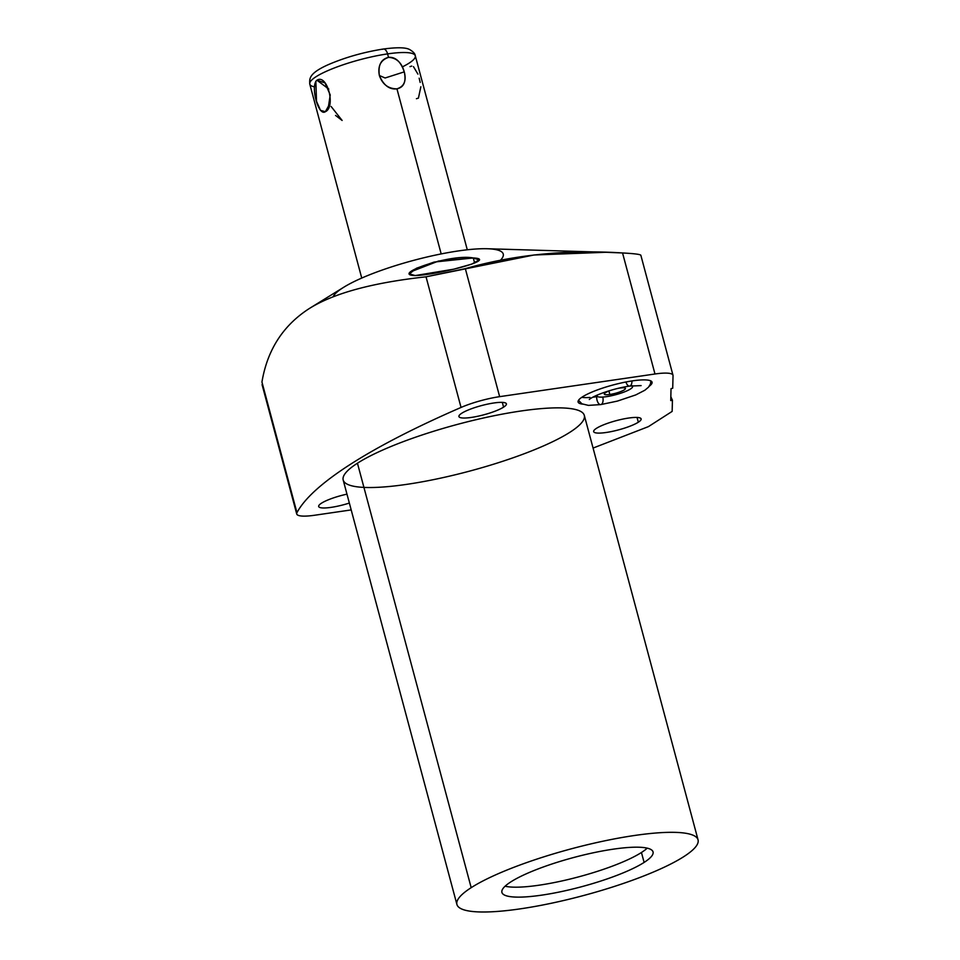 <?xml version="1.0" encoding="UTF-8"?>
<svg xmlns="http://www.w3.org/2000/svg" width="960" height="960" viewBox="0 0 960 960"><rect width="100%" height="100%" fill="white"/><g stroke="black" fill="none" stroke-linecap="round" stroke-linejoin="round"><path stroke-width="1.44" d="M333.168 296.64A88.284 17.076 165 0 1 433.956 255.432A88.284 17.076 165 0 1 500.496 260.196A88.284 17.076 165 0 0 449.412 252.384A88.284 17.076 165 0 0 342.792 287.856M640.812 255.348C640.896 254.424 634.812 253.632 622.548 252.96L605.82 252.276L534 255L426.036 276.816C372.312 282.708 333.288 293.352 308.94 308.772C282.984 325.608 267.312 350.028 261.948 382.032C267.312 350.028 282.984 325.608 308.94 308.772C333.288 293.352 372.312 282.708 426.036 276.816L465.336 268.632C514.632 254.64 567.036 249.42 622.548 252.96C634.812 253.632 640.896 254.424 640.812 255.348C640.896 254.424 634.812 253.632 622.548 252.96L654.984 373.992L499.644 396.66A35.484 6.864 165 0 0 461.04 407.448A496.848 96.096 165 0 0 296.952 512.676A35.484 6.864 165 0 0 314.736 515.232L351.192 509.916M310.596 307.728L343.896 287.16A88.284 17.076 -15 0 1 487.272 248.736L606.564 252.3M410.64 271.836L438.6 261.024L473.28 257.964C449.904 253.464 389.736 275.028 415.188 275.568C436.836 275.064 499.488 259.14 473.28 257.964L434.184 262.056L416.448 268.248L409.416 273.876L415.188 275.568L453.72 269.196L471.804 264.096L479.112 259.932L473.28 257.964L474.636 263.028L473.28 257.964C499.488 259.14 436.836 275.064 415.188 275.568M461.748 413.244A24.564 4.752 165 0 0 458.94 416.556A24.564 4.752 165 0 0 477.456 416.328A24.564 4.752 165 0 0 503.58 407.136L502.308 402.384L503.58 407.136A24.564 4.752 165 0 0 506.388 403.836A24.564 4.752 165 0 0 487.872 404.064A24.564 4.752 165 0 0 461.748 413.244A24.564 4.752 -15 0 1 493.92 402.972A24.564 4.752 -15 0 1 503.58 407.136A24.564 4.752 -15 0 1 471.408 417.42A24.564 4.752 -15 0 1 461.748 413.244A24.564 4.752 165 0 0 483.372 414.924A24.564 4.752 165 0 0 502.872 402.408A24.564 4.752 165 0 0 461.748 413.244M593.076 448.068L648.42 426.624L593.076 448.068L648.42 426.624L672.156 411.396L672.432 400.164L670.74 400.596L671.028 388.656L672.72 388.224L673.032 375.624A35.484 6.864 165 0 0 654.984 373.992L622.548 252.96C567.036 249.42 514.632 254.64 465.336 268.632L499.644 396.66L465.336 268.632L426.036 276.816L461.04 407.448L426.036 276.816C372.312 282.708 333.288 293.352 308.94 308.772C282.984 325.608 267.312 350.028 261.948 382.032L296.952 512.676L262.08 384.66M349.356 503.052A24.564 4.752 -15 0 1 324.036 507.984A24.564 4.752 -15 0 1 321.48 503.196A24.564 4.752 -15 0 1 346.968 494.148A24.564 4.752 165 0 0 321.48 503.196A24.564 4.752 165 0 0 318.672 506.496A24.564 4.752 165 0 0 349.356 503.052A24.564 4.752 165 0 1 324.036 507.984A24.564 4.752 165 0 1 321.48 503.196A24.564 4.752 165 0 1 346.968 494.148M638.328 422.22A24.564 4.752 -15 0 1 606.144 432.492A24.564 4.752 -15 0 1 596.484 428.316A24.564 4.752 -15 0 1 628.668 418.044A24.564 4.752 -15 0 1 638.328 422.22L637.044 417.456L638.328 422.22A24.564 4.752 165 0 0 641.124 418.908A24.564 4.752 165 0 0 622.608 419.136A24.564 4.752 165 0 0 596.484 428.316A24.564 4.752 165 0 0 593.676 431.628A24.564 4.752 165 0 0 612.192 431.4A24.564 4.752 165 0 0 638.328 422.22L637.044 417.456M363.924 487.404A124.824 24.144 -15 0 1 357.444 463.212A124.824 24.144 -15 0 1 520.98 411A124.824 24.144 -15 0 1 570.06 432.18M582.564 404.124A38.292 7.404 -15 0 1 582.468 396.864A38.292 7.404 -15 0 1 630.996 381.096A38.292 7.404 -15 0 1 649.248 386.256A38.292 7.404 165 0 0 652.056 382.188A38.292 7.404 165 0 0 623.196 382.548A38.292 7.404 165 0 0 582.468 396.864A38.292 7.404 165 0 0 578.088 402.012A38.292 7.404 165 0 0 582.564 404.124A38.292 7.404 -15 0 1 613.152 384.948A38.292 7.404 -15 0 1 649.248 386.256M456.912 904.464L343.176 480A124.824 24.144 -15 0 1 357.444 463.212L471.18 887.676A124.824 24.144 165 0 0 456.912 904.464A124.824 24.144 165 0 0 551.016 903.324A124.824 24.144 165 0 0 683.796 856.644A124.824 24.144 165 0 0 698.052 839.856A124.824 24.144 165 0 0 603.948 840.996A124.824 24.144 165 0 0 471.18 887.676L357.444 463.212A124.824 24.144 -15 0 1 490.224 416.532A124.824 24.144 -15 0 1 584.316 415.38L698.052 839.856M683.796 856.644A124.824 24.144 165 0 0 634.716 835.464A124.824 24.144 165 0 0 471.18 887.676A124.824 24.144 165 0 0 520.26 908.856A124.824 24.144 165 0 0 683.796 856.644M644.112 862.428A78.228 15.132 -15 0 1 541.62 895.164A78.228 15.132 -15 0 1 510.852 881.88A78.228 15.132 -15 0 1 613.356 849.156A78.228 15.132 -15 0 1 644.112 862.428L641.448 852.492A78.228 15.132 -15 0 1 571.224 878.772A78.228 15.132 -15 0 1 505.092 886.224A78.228 15.132 -15 0 0 571.224 878.772A78.228 15.132 -15 0 0 641.448 852.492L644.112 862.428A78.228 15.132 165 0 0 653.052 851.904A78.228 15.132 165 0 0 594.072 852.624A78.228 15.132 165 0 0 510.852 881.88A78.228 15.132 165 0 0 501.912 892.404A78.228 15.132 165 0 0 560.892 891.684A78.228 15.132 165 0 0 644.112 862.428A78.228 15.132 -15 0 1 513.108 896.94A78.228 15.132 -15 0 1 575.232 857.1A78.228 15.132 -15 0 1 644.112 862.428L641.448 852.492A78.228 15.132 -15 0 1 571.224 878.772A78.228 15.132 -15 0 1 505.092 886.224M647.22 848.148A78.228 15.132 -15 0 1 641.448 852.492A78.228 15.132 -15 0 0 647.22 848.148A78.228 15.132 -15 0 1 641.448 852.492M672.432 400.164L670.74 400.596L672.432 400.164L672.156 411.396L648.42 426.624L672.156 411.396L672.432 400.164A72.12 4.02 75.6 0 1 670.836 396.6A72.12 4.02 -104.4 0 0 672.432 400.164A72.12 4.02 75.6 0 1 670.836 396.6M465.336 268.632L499.644 396.66L654.984 373.992A35.484 6.864 165 0 1 673.032 375.624L672.72 388.224L671.028 388.656L670.74 400.596L671.028 388.656L672.72 388.224L673.032 375.624A35.484 6.864 165 0 0 672.984 375.24A35.484 6.864 165 0 0 654.984 373.992L499.644 396.66A35.484 6.864 165 0 0 461.04 407.448A496.848 96.096 165 0 0 296.952 512.676A35.484 6.864 165 0 0 296.724 513.984A35.484 6.864 165 0 0 314.736 515.232A35.484 6.864 165 0 1 296.952 512.676L261.948 382.032M596.7 396.696A6.12 3.12 -98.3 0 0 600.78 404.592A6.12 3.12 -98.3 0 0 602.784 397.068A6.12 3.12 81.7 0 1 600.444 404.604A6.12 3.12 81.7 0 1 596.7 396.696A36.492 7.056 -15 0 1 592.8 397.2A36.492 7.056 -15 0 0 597.576 396.564M589.992 397.452A36.492 7.056 -15 0 1 581.748 397.332A36.492 7.056 -15 0 0 589.992 397.452M631.944 380.94A6.12 3.12 -98.3 0 1 629.676 386.076A6.12 3.12 -98.3 0 1 625.98 381.984A6.12 3.12 -98.3 0 0 629.628 386.088A6.12 3.12 -98.3 0 0 631.944 380.94A6.12 3.12 81.7 0 1 629.628 386.088L641.112 385.62M602.784 397.068A6.12 3.12 81.7 0 1 600.78 404.592L588.408 405.384L581.964 403.836L578.496 400.308M597.48 394.992A18.36 3.552 165 0 0 597.12 396.024A18.36 3.552 165 0 0 606.432 396.672A18.36 3.552 165 0 0 624.348 391.932A18.36 3.552 165 0 0 632.58 386.52A18.36 3.552 165 0 0 631.752 385.8A18.36 3.552 165 0 1 626.208 391.176A18.36 3.552 165 0 1 606.432 396.672A18.36 3.552 165 0 1 597.48 394.992A18.36 3.552 165 0 0 615.768 394.704A18.36 3.552 165 0 0 631.752 385.8M618.048 388.368A10.932 2.112 -15 0 1 619.86 388.056A10.932 2.112 -15 0 1 624.156 389.916A10.932 2.112 -15 0 1 609.84 394.488A10.932 2.112 -15 0 1 604.296 393.9A10.932 2.112 -15 0 1 610.632 390.36A10.932 2.112 165 0 0 604.296 394.104A10.932 2.112 165 0 0 609.84 394.488A10.932 2.112 165 0 0 620.508 391.668A10.932 2.112 165 0 0 625.404 388.44A10.932 2.112 165 0 0 619.86 388.056A10.932 2.112 165 0 0 618.048 388.368A10.932 2.112 -15 0 1 619.86 388.056A10.932 2.112 -15 0 1 622.824 390.66A10.932 2.112 -15 0 1 606.336 394.752A10.932 2.112 -15 0 1 610.632 390.36M608.904 390.996L609.84 394.488M379.368 75.504C383.592 85.332 389.46 89.772 396.948 88.848L441.18 253.92L396.948 88.848C404.148 86.52 406.584 80.868 404.268 71.868L385.116 77.988L379.368 75.504C382.488 84.384 388.356 88.824 396.948 88.848C403.92 87.324 406.356 81.66 404.268 71.868C400.752 61.608 395.508 56.772 388.512 57.36C380.988 59.232 377.94 65.28 379.368 75.504L385.116 77.988L404.268 71.868C401.7 62.64 396.444 57.804 388.512 57.36L387.576 53.892L388.512 57.36C380.652 60.108 377.604 66.156 379.368 75.504C377.94 65.28 380.988 59.232 388.512 57.36C395.508 56.772 400.752 61.608 404.268 71.868C406.356 81.66 403.92 87.324 396.948 88.848C389.46 89.772 383.592 85.332 379.368 75.504L385.116 77.988L404.268 71.868M314.304 86.82L314.304 86.82A54.636 10.572 -15 0 1 334.236 68.004A54.636 10.572 -15 0 1 402.624 52.524A54.636 10.572 -15 0 1 402.36 66.888L402.36 66.888M467.28 249.78L415.308 55.812C415.128 53.736 413.208 51.624 409.524 49.476C407.124 48.276 401.844 46.608 383.364 49.02C363.636 52.152 345.312 57.348 328.416 64.608C307.656 73.8 309.72 79.428 309.768 84.084A54.636 10.572 -15 0 1 334.272 67.992A54.636 10.572 -15 0 1 387.576 53.892A54.636 10.572 -15 0 1 415.308 55.812A54.636 10.572 165 0 0 387.576 53.892A6.996 3.564 -98.3 0 0 383.364 49.02A6.996 3.564 -98.3 0 0 382.596 49.32A6.996 3.564 81.7 0 1 387.576 53.892A54.636 10.572 165 0 0 334.272 67.992A54.636 10.572 165 0 0 309.768 84.084L361.74 278.064M325.368 111.696C336.048 107.124 327.228 73.428 316.932 80.22L328.776 89.04L316.932 80.22C310.092 85.752 318.42 116.868 325.368 111.696L328.2 108.156L330.228 94.944L325.008 82.884L316.932 80.22C327.228 73.428 336.048 107.124 325.368 111.696L329.7 103.944L325.368 111.696L320.496 110.328L316.512 101.304L315.852 81.24L316.512 101.304L320.496 110.328L325.368 111.696L329.7 103.944M409.992 66.636L411.768 66.084L409.992 66.636M420.852 86.748L418.428 98.112L416.424 98.7M383.364 49.02A6.996 3.564 81.7 0 1 387.576 53.892L388.512 57.36M331.104 106.464L342.132 120.456L335.544 115.428M473.28 257.964L474.636 263.028M502.308 402.384L503.58 407.136M357.444 463.212A124.824 24.144 165 0 0 467.34 471.72A124.824 24.144 165 0 0 566.46 408.156A124.824 24.144 165 0 0 357.444 463.212L471.18 887.676A124.824 24.144 165 0 0 581.076 896.184A124.824 24.144 165 0 0 680.196 832.62A124.824 24.144 165 0 0 471.18 887.676M596.484 428.316A24.564 4.752 165 0 0 618.108 429.996A24.564 4.752 165 0 0 637.62 417.492A24.564 4.752 165 0 0 596.484 428.316M654.984 373.992L622.548 252.96M426.036 276.816L461.04 407.448A496.848 96.096 165 0 0 296.952 512.676M328.776 89.04L316.932 80.22M420.168 82.428L419.172 78.18M417.912 74.112L413.46 66.648M396.948 88.848L441.18 253.92M499.644 396.66A35.484 6.864 165 0 0 461.04 407.448M640.836 255.216L672.984 375.24M262.056 384.6L296.724 513.984M650.856 380.928L650.424 384.036L648.504 387.18L644.856 390.24L635.76 394.92L617.364 401.1L600.78 404.592M629.628 386.088C615.408 388.008 594.3 394.968 589.284 399.504M597.12 396.024L596.904 395.232M632.364 385.728L632.58 386.52"/></g></svg>

